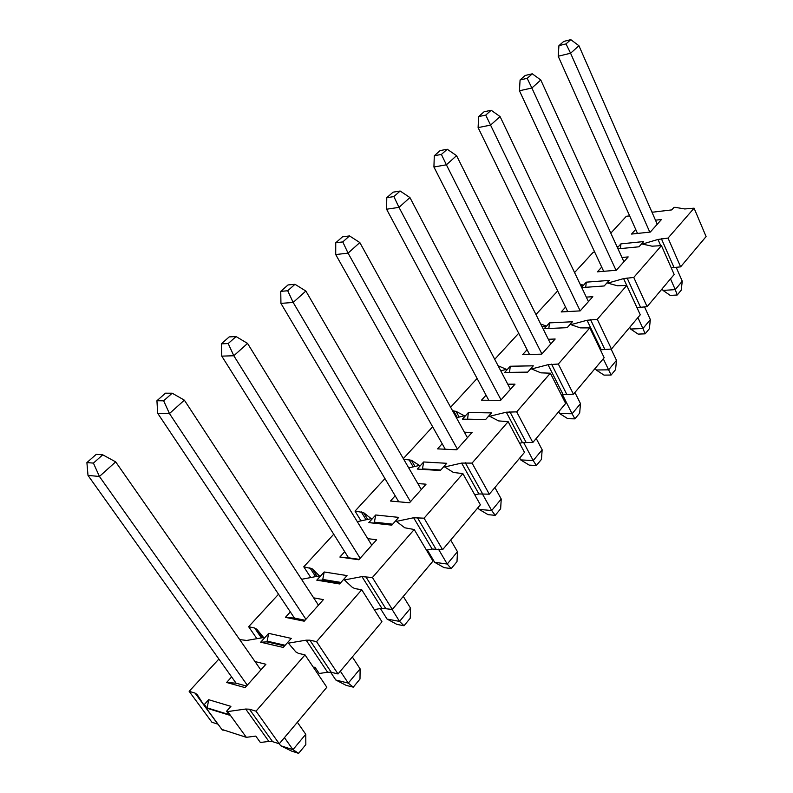 <?xml version="1.0" encoding="UTF-8"?>
<svg xmlns="http://www.w3.org/2000/svg" width="793" height="793" viewBox="0 0 793 793"><rect width="100%" height="100%" fill="white"/><g stroke="black" fill="none" stroke-linecap="round" stroke-linejoin="round"><path stroke-width="1.19" d="M676.132 267.221L682.258 281.188L681.207 290.188L677.232 294.996L670.263 295.432L663.017 290.426L662.234 288.692M637.503 233.429L558.193 56.224L558.936 45.657L563.734 41.424L570.791 39.65L578.93 45.736L657.258 224.231M558.936 45.657L566.004 43.902L570.791 39.65M682.258 281.188L675.259 289.614L677.232 294.996M670.501 278.878L675.259 289.614L663.017 290.426M649.794 232.121L570.583 53.23L558.193 56.224M578.93 45.736L570.583 53.23L566.004 43.902M644.511 306.822L650.349 319.589L649.358 328.728L645.155 333.833L638.127 334.101L630.594 329.036L629.771 327.271M603.671 271.315L519.445 90.769L520.079 79.974L525.194 75.464L532.281 73.808L540.786 80.004L623.893 261.74M520.079 79.974L527.176 78.338L532.281 73.808M650.349 319.589L642.925 328.52L645.155 333.833M637.899 317.626L642.925 328.52L630.594 329.036M616.042 270.294L531.875 88.003L519.445 90.769M540.786 80.004L531.875 88.003L527.176 78.338M611.096 349.049L616.488 360.339L615.576 369.627L611.106 375.039L604.038 375.119L596.187 369.994L595.325 368.21M567.729 311.58L478.11 127.614L478.625 116.591L484.087 111.773L491.184 110.267L500.086 116.571L588.446 301.608M478.625 116.591L485.732 115.104L491.184 110.267M616.488 360.339L608.608 369.825L611.106 375.039M603.275 358.763L608.608 369.825L596.187 369.994M586.295 297.117L592.817 296.681L580.189 310.886L490.57 125.106L478.11 127.614M500.086 116.571L490.57 125.106L485.732 115.104M574.905 392.466L580.496 403.647L579.673 413.094L574.915 418.853L567.808 418.704L559.62 413.54L558.698 411.726M529.506 354.471L433.92 167.006L434.296 155.745L440.145 150.581L447.242 149.243L456.56 155.656L550.699 344.033M434.296 155.745L441.404 154.427L447.242 149.243M580.496 403.647L572.1 413.748L574.915 418.853M562.534 394.805L572.1 413.748L559.62 413.54M541.897 353.936L446.38 164.805L433.92 167.006M456.56 155.656L446.38 164.805L441.404 154.427M536.217 438.45L542.154 449.79L541.441 459.385L536.365 465.521L529.228 465.124L520.684 459.91L519.702 458.067M488.766 400.257L386.578 209.223L386.786 197.705L393.06 192.174L400.138 191.024L409.931 197.556L510.444 389.304M386.786 197.705L393.873 196.585L400.138 191.024M542.154 449.79L533.203 460.555L536.365 465.521M523.578 442.385L533.203 460.555L520.684 459.91M501.037 399.88L398.998 207.369L386.578 209.223M409.931 197.556L398.998 207.369L393.873 196.585M494.901 487.536L501.235 499.025L500.641 508.779L495.219 515.331L488.062 514.657L479.121 509.393L478.08 507.53M445.269 449.234L335.717 254.563L335.746 242.797L342.487 236.839L349.525 235.917L359.824 242.559L467.414 437.686M335.746 242.797L342.774 241.905L349.525 235.917M501.235 499.025L491.68 510.543L495.219 515.331M482.243 493.633L491.68 510.543L479.121 509.393M457.343 449.007L348.068 253.126L335.717 254.563M359.824 242.559L348.068 253.126L342.774 241.905M450.702 540.063L457.472 551.7L457.006 561.593L451.207 568.621L444.05 567.619L434.673 562.316L427.348 549.975M398.74 501.791L280.94 303.392L280.752 291.368L288.018 284.945L294.996 284.291L305.86 291.041L421.311 489.529M280.752 291.368L287.71 290.753L294.996 284.291M457.472 551.7L447.222 564.031L451.207 568.621M438.479 549.182L447.222 564.031L434.673 562.316M410.506 501.672L293.172 302.44L280.94 303.392M305.86 291.041L293.172 302.44L287.71 290.753M403.29 596.395L410.546 608.172L410.239 618.213L404.014 625.746L396.877 624.378L387.034 619.046L380.432 608.538M359.219 559.333L348.543 557.806L221.782 356.136L221.336 343.855L229.197 336.906L236.076 336.559L247.555 343.409L371.788 545.207M221.336 343.855L228.186 343.547L236.076 336.559M410.546 608.172L399.543 621.405L404.014 625.746M392.059 609.401L399.543 621.405L387.034 619.046M360.161 558.272L233.826 355.75L221.782 356.136M247.555 343.409L233.826 355.75L228.186 343.547M352.32 656.961L360.111 668.866L359.992 679.046L353.291 687.154L346.184 685.37L335.826 680.017L330.582 672.177M305.047 620.245L294.471 618.094L157.688 413.282L156.935 400.733L165.469 393.189L172.2 393.209L184.373 400.168L318.449 605.178M156.935 400.733L163.645 400.802L172.2 393.209M360.111 668.866L348.266 683.12L353.291 687.154M340.356 671.185L348.266 683.12L335.826 680.017M305.91 619.274L169.464 413.559L157.688 413.282M184.373 400.168L169.464 413.559L163.645 400.802M297.365 722.274L305.751 734.288L305.84 744.597L298.614 753.35L291.576 751.08L280.653 745.717L279.265 743.775M231.615 676.925L226.6 682.486L236.076 683.179L88.003 475.404L86.903 462.587L96.211 454.369L102.743 454.825L115.679 461.873L260.847 669.936M86.903 462.587L93.415 463.102L102.743 454.825M305.751 734.288L292.964 749.672L298.614 753.35M284.429 737.629L292.964 749.672L280.653 745.717M247.287 685.192L99.432 476.474L88.003 475.404M115.679 461.873L99.432 476.474L93.415 463.102M305.018 654.889L326.835 687.253L279.255 743.784L272.594 741.663L268.886 741.415L260.372 742.486L255.782 736.102L246.336 737.321L221.842 729.401L203.325 704.154L204.356 704.471L208.668 699.704L230.912 706.365L226.57 711.252L227.66 711.579L245.681 709.031L249.398 709.2L256.01 711.162L305.018 654.889L298.337 653.323L295.839 651.915L288.365 643.153L306.148 640.169L309.845 640.179L316.546 641.656L361.747 589.754L354.996 588.614L352.429 587.454L344.44 579.941L361.955 576.61L372.403 577.522L414.214 529.516L404.807 527.801L396.391 521.378L413.639 517.75L424.086 518.186L462.884 473.629L453.418 472.44L444.665 466.968L461.625 463.092L472.053 463.102L508.154 421.658L498.658 420.914L489.638 416.285L506.311 412.201L516.689 411.854L550.362 373.196L540.866 372.839L531.627 368.953L548.022 364.701L558.331 364.037L589.814 327.896L580.337 327.886L570.92 324.654L587.038 320.263L597.278 319.331L626.767 285.47L617.331 285.748L607.785 283.111L623.615 278.601L633.766 277.431L661.461 245.632L652.074 246.187L642.419 244.066L657.982 239.456L668.033 238.078L694.083 208.172L684.755 208.956L675.031 207.3L673.941 207.439L671.76 209.897L652.015 212.266M218.035 724.207L211.909 722.245L189.16 691.337L195.058 693.092L197.189 694.609L203.325 704.154M223.428 729.907L223.021 730.373L222.446 729.59M313.463 667.419L314.95 667.191L319.202 673.505L327.598 672.226L306.148 640.169M236.076 683.179L246.514 686.054M226.6 682.486L245.116 687.62L265.893 664.276L254.989 661.54M313.661 597.843L323.395 599.617L304.205 621.197L285.411 617.35L290.337 611.899M294.471 618.094L285.411 617.35M661.461 245.632L674.179 274.507L647.108 306.673L636.987 307.644L623.615 278.601M600.44 349.971L601.243 349.763L587.038 320.263M561.424 395.083L563.139 394.656L548.022 364.701M519.643 443.257L522.448 442.613L506.311 412.201M474.779 494.832L478.893 493.94L461.625 463.092M426.475 550.144L432.145 549.034L413.639 517.75M374.296 609.619L381.849 608.29L361.955 576.61M361.747 589.754L381.958 621.752L338.026 673.951L331.296 672.305L327.598 672.226M338.026 673.951L316.546 641.656M310.777 577.562L303.778 566.797L312.164 568.789L319.43 575.887L301.538 579.306M361.023 520.862L355.036 511.108L363.531 512.585L371.213 518.672L357.286 521.655M403.706 459.256L411.369 460.237L419.408 465.441L408.732 467.91M452.595 410.814L456.034 411.359L464.351 415.78L456.421 417.742M498.093 365.732L506.39 369.35L500.76 370.817M540.707 324.03L545.772 325.834L542.105 326.845M580.139 284.221L582.756 284.974L580.773 285.539M694.083 208.172L706.097 236.582L680.612 266.854L671.255 267.865M594.71 252.115L593.253 252.253L574.568 272.554M647.108 306.673L633.766 277.431M557.667 290.922L535.949 314.514M626.767 285.47L640.268 314.801L611.453 349.039L601.243 349.763M611.453 349.039L597.278 319.331M518.691 333.268L494.723 359.308M589.814 327.896L604.167 357.702L573.438 394.21L563.139 394.656M573.438 394.21L558.331 364.037M477.108 378.449L450.622 407.235M550.362 373.196L565.657 403.459L532.817 442.484L522.448 442.613M532.817 442.484L516.689 411.854M432.631 426.783L403.33 458.622M508.154 421.658L524.49 452.377L489.301 494.188L478.893 493.94M489.301 494.188L472.053 463.102M384.962 478.585L355.036 511.108M462.884 473.629L480.37 504.804L442.593 549.698L432.145 549.034M442.593 549.698L424.086 518.186M333.734 534.254L303.778 566.797M414.214 529.516L432.988 561.107L392.307 609.45L381.849 608.29M392.307 609.45L372.403 577.522M256.912 638.692L248.645 626.708L254.642 628.026L256.882 629.295L263.623 637.532L246.692 640.447L239.684 639.594M278.531 594.235L248.645 626.708M218.878 659.052L189.16 691.337M279.255 743.784L256.01 711.162M367.754 538.655L376.625 539.765L358.842 559.759L339.87 557.043L344.697 551.7M348.543 557.806L339.87 557.043M417.842 483.571L426.049 484.186L409.525 502.772L390.453 501.027L395.182 495.794M464.391 432.205L472.063 432.453L456.669 449.77L437.548 448.878L442.177 443.743M507.778 384.209L515.004 384.179L500.621 400.346L481.5 400.197L486.05 395.162M548.32 339.275L555.169 339.017L541.708 354.154L522.637 354.649L527.087 349.723M580.189 310.886L561.196 311.946L565.558 307.119M621.95 257.487L628.185 256.922L616.32 270.264L597.416 271.83L601.699 267.092M655.484 220.186L661.471 219.502L650.29 232.071L631.515 234.074L635.708 229.425M651.192 210.403L652.302 212.237M629.652 215.874L626.361 216.271L610.818 233.152M616.865 246.385L617.549 246.534L617.013 246.692M617.469 247.694L620.929 243.867L643.629 241.578L638.999 246.792L617.995 248.843M581.626 287.324L586.285 282.169L609.133 280.425L604.207 285.966L581.755 287.601M572.427 321.76L567.183 327.668L544.216 328.699L549.47 322.88L572.427 321.76M533.293 365.831L527.702 372.125L504.655 372.432L510.256 366.237L533.293 365.831M491.501 412.895L485.514 419.636L462.438 419.12L468.415 412.499L491.501 412.895M446.746 463.3L440.333 470.527L417.267 469.059L423.68 461.972L446.746 463.3M398.72 517.383L391.821 525.154L368.844 522.607L375.723 514.994L398.72 517.383M347.037 575.589L339.602 583.955L316.784 580.159L324.188 571.981L347.037 575.589M291.269 638.395L283.24 647.435L260.679 642.201L268.668 633.369L291.269 638.395M680.612 266.854L668.033 238.078M226.57 711.252L229.405 715.147L207.161 708.298L208.668 699.704M204.356 704.471L207.161 708.298M246.336 737.321L227.66 711.579M260.679 642.201L266.993 641.874L284.578 645.928M266.993 641.874L268.668 633.369M267.568 641.24L285.153 645.284M316.784 580.159L322.642 580.089L340.425 583.033M322.642 580.089L324.188 571.981M323.177 579.505L340.95 582.439M368.844 522.607L392.198 524.738M374.296 522.756L375.723 514.994M374.782 522.21L392.684 524.183M422.372 469.377L423.68 461.972M422.808 468.891L440.769 470.031M467.543 419.229L468.415 412.499M467.612 419.16L485.584 419.556M509.542 372.373L510.256 366.237M548.835 328.49L549.47 322.88M585.72 287.314L586.285 282.169M620.433 248.606L620.929 243.867M228.989 714.572L207.469 707.961M331.296 672.305L309.845 640.179M312.164 568.789L317.051 576.352M363.531 512.585L367.704 519.425M411.369 460.237L414.977 466.462M456.034 411.359L459.167 417.068M673.991 267.4L661.402 238.752M660.738 245.711L657.982 239.456M640.437 307.05L627.085 277.946M604.742 349.227L590.547 319.658M566.678 394.19L551.571 364.165M457.274 417.534L453.576 410.824M526.027 442.226L509.899 411.745M413.193 466.879L408.95 459.553M482.501 493.652L465.253 462.725M366.069 519.772L361.152 511.733M435.793 548.835L417.296 517.482M315.604 576.63L309.855 567.748M385.527 608.231L365.642 576.471M261.442 637.909L254.642 628.026M262.661 637.701L256.882 629.295M217.847 724.148L195.058 693.092M272.594 741.663L249.398 709.2M268.886 741.415L245.681 709.031"/></g></svg>
